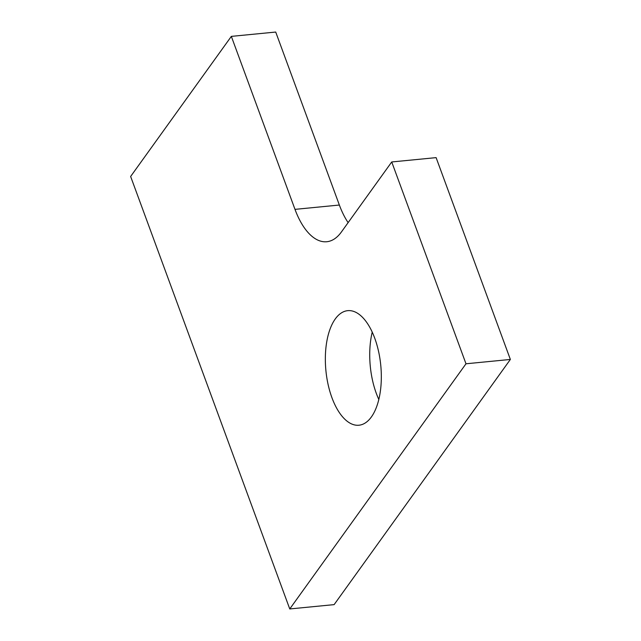 <?xml version="1.0" encoding="UTF-8"?>
<svg xmlns="http://www.w3.org/2000/svg" width="641" height="641" viewBox="0 0 641 641"><rect width="100%" height="100%" fill="white"/><g stroke="black" fill="none" stroke-linecap="round" stroke-linejoin="round"><path stroke-width="0.96" d="M341.381 232.01A67.714 32.411 84.4 0 1 326.742 241.737A67.714 32.411 84.4 0 1 294.988 209.367L231.337 36.377L130.636 176.475L289.756 608.95L465.991 363.784L391.731 161.957L341.381 232.01M348.127 222.627A67.714 32.411 84.4 0 1 339.361 205.04L275.718 32.05L231.337 36.377M374.729 338.176A57.554 27.555 84.4 0 1 358.92 425.223A57.554 27.555 84.4 0 1 325.908 370.618A57.554 27.555 84.4 0 1 347.743 310.661A57.554 27.555 84.4 0 1 374.729 338.176M289.756 608.95L334.129 604.623L510.364 359.449L436.112 157.63L391.731 161.957M378.807 399.439A57.554 27.555 84.4 0 1 372.237 332.118M510.364 359.449L465.991 363.784M294.988 209.367L339.361 205.04"/></g></svg>
